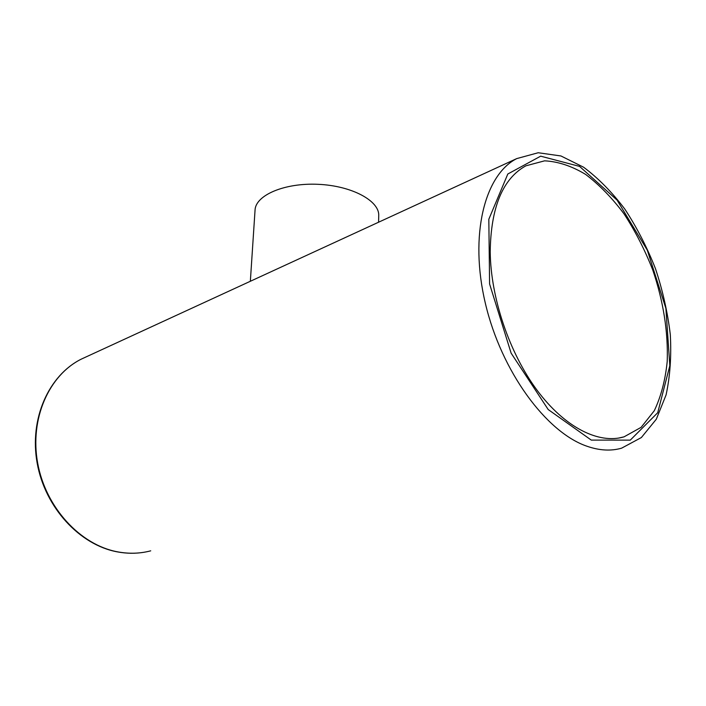 <?xml version="1.0" encoding="UTF-8"?>
<svg xmlns="http://www.w3.org/2000/svg" width="706" height="706" viewBox="0 0 706 706"><rect width="100%" height="100%" fill="white"/><g stroke="black" fill="none" stroke-linecap="round" stroke-linejoin="round"><path stroke-width="1.06" d="M490.202 251.751C490.873 207.229 502.769 178.583 525.873 165.822L544.591 160.836C558.058 161.498 571.728 166.016 585.609 174.408C599.262 184.743 612.058 197.883 624.007 213.839C635.206 231.021 644.772 249.695 652.706 269.851C663.384 301.259 668.22 331.802 667.214 361.472C665.317 380.155 661.01 396.569 654.294 410.715L641.119 427.342L624.042 436.846C598.882 444.392 564.915 427.624 537.09 390.268C509.317 352.921 490.714 297.817 490.202 251.751M250.348 281.27L255.051 210.088C255.554 195.235 284.527 182.695 318.185 184.319C351.853 185.749 379.581 200.866 378.734 215.701L378.575 222.222M591.293 440.103L548.209 409.542L511.126 353.159L489.593 283.971L488.826 219.257L507.817 173.994L540.681 156.167L579.582 166.404L617.106 200.142L647.331 250.233L665.89 308.372L669.826 365.673L657.718 412.728L630.273 440.129L591.293 440.103M587.074 446.271C546.223 432.451 501.269 371.321 485.34 303.236C469.19 235.124 484.625 174.859 516.748 158.594L538.21 152.743L560.952 155.964L583.606 167.216C598.361 178.247 612.12 192.235 624.889 209.188C636.847 227.447 647.049 247.285 655.486 268.704C662.731 290.598 667.673 312.555 670.303 334.582C671.503 356.212 670.1 376.324 666.076 394.919L656.306 419.214L641.366 437.543L621.624 448.16C611.069 451.213 599.553 450.587 587.074 446.271M150.722 550.83C140.115 553.628 129.11 553.972 117.708 551.863C80.369 545.067 45.616 507.552 37.656 463.039C29.528 418.526 49.12 375.071 81.287 359.125L86.141 356.892M624.042 436.846L618.324 438.135M516.748 158.594L81.287 359.125C48.705 375.301 29.114 418.87 37.18 463.189C45.078 507.526 79.654 544.953 117.258 551.863C126.515 553.601 135.578 553.716 144.456 552.198"/></g></svg>
